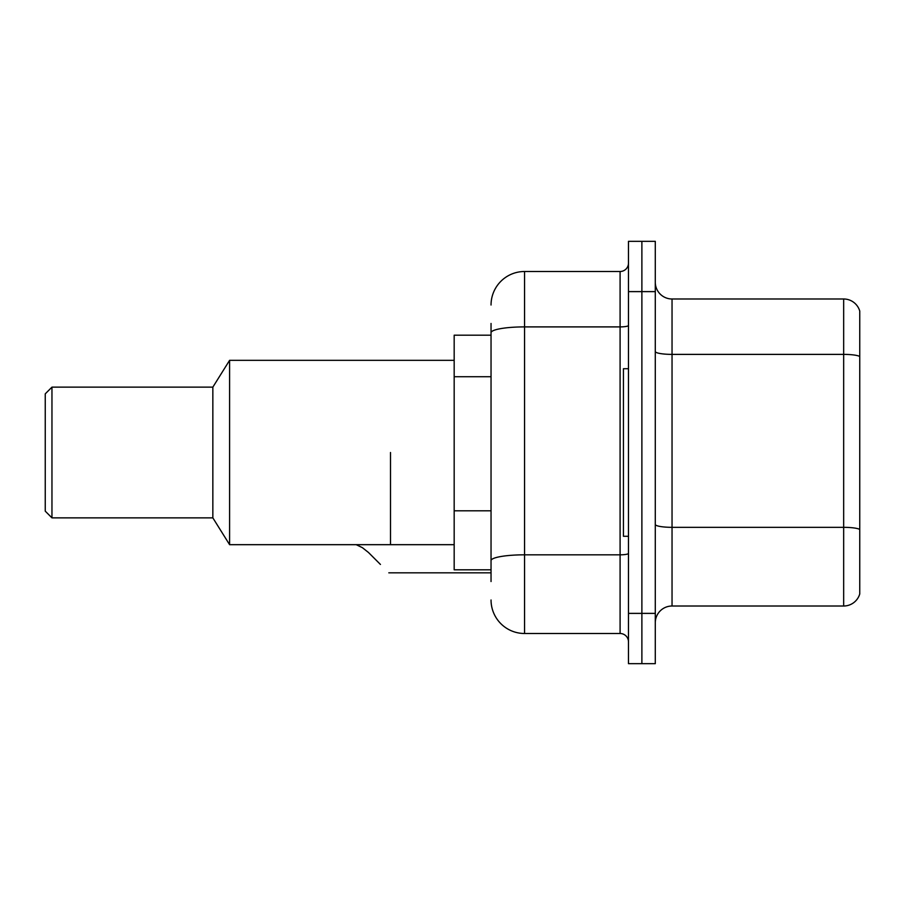 <?xml version="1.0" encoding="UTF-8"?>
<svg xmlns="http://www.w3.org/2000/svg" width="905" height="905" viewBox="0 0 905 905"><rect width="100%" height="100%" fill="white"/><g stroke="black" fill="none" stroke-linecap="round" stroke-linejoin="round"><path stroke-width="1.36" d="M491.042 364.998L491.042 332.712L491.042 335.189L454.174 335.189L454.174 569.811L491.042 569.811M491.042 581.542L491.042 323.458M628.477 613.386L628.477 663.67L641.883 663.67L641.883 613.386L641.883 663.67L655.288 663.67L655.288 613.386L641.883 613.386L641.883 291.614L641.883 613.386L628.477 613.386L628.477 291.614L641.883 291.614L641.883 241.33L641.883 291.614L655.288 291.614L655.288 613.386M655.288 291.614L655.288 241.33L628.477 241.33L628.477 291.614M491.042 305.019A33.519 33.519 0 0 1 524.561 271.5L524.561 633.5L620.095 633.5L620.095 271.5A8.383 8.383 0 0 0 628.477 263.117M524.561 271.5L620.095 271.5M491.042 566.462L491.042 522.536M628.477 641.883A8.383 8.383 0 0 0 620.095 633.5M524.561 633.5A33.519 33.519 0 0 1 491.042 599.981M655.288 622.776A16.754 16.754 0 0 1 672.042 606.011L843.664 606.011L843.664 298.989L672.042 298.989A16.754 16.754 0 0 1 655.288 282.224A16.754 16.754 0 0 0 672.042 298.989L672.042 606.011M859.75 311.048A16.754 16.754 0 0 0 843.664 298.989A16.754 16.754 0 0 1 859.75 311.048L859.75 593.952A16.754 16.754 0 0 1 843.664 606.011M859.75 356.706L859.75 538.973M628.477 368.708L623.443 368.708L623.443 536.292L628.477 536.292M390.496 452.5L390.496 544.674L390.496 452.5M454.174 360.326L229.599 360.326L229.599 544.674L454.174 544.674M229.599 360.326L212.845 387.136L212.845 517.864L229.599 544.674M212.845 387.136L51.958 387.136L51.958 517.864L212.845 517.864M51.958 387.136L45.25 393.845L45.25 511.155L51.958 517.864M356.197 544.674L362.419 547.695L368.471 552.48L380.439 564.448M362.419 547.695L368.471 552.48M491.042 376.729L454.174 376.729M491.042 510.805L454.174 510.805M628.477 553.362A8.383 1.459 0 0 1 620.095 554.822L524.561 554.822A33.519 5.826 180 0 0 491.042 560.648M491.042 332.712A33.519 5.826 180 0 1 524.561 326.897L620.095 326.897A8.383 1.459 0 0 0 628.477 325.438M859.75 356.48A16.754 2.907 180 0 0 843.664 354.387L672.042 354.387A16.754 2.907 -0 0 1 655.288 351.468M859.75 529.436A16.754 2.907 180 0 0 843.664 527.332L672.042 527.332A16.754 2.907 0 0 1 655.288 524.425M388.811 572.831L491.042 572.831"/></g></svg>
